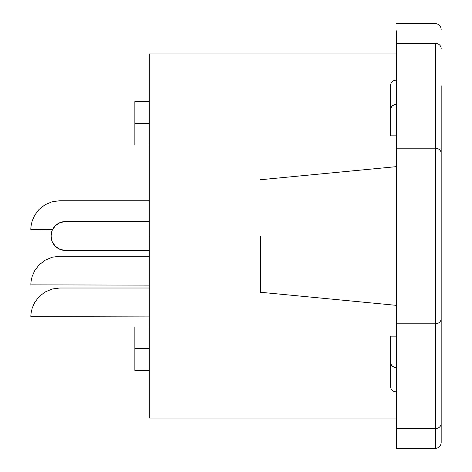 <?xml version="1.0" encoding="UTF-8"?>
<svg xmlns="http://www.w3.org/2000/svg" width="472" height="472" viewBox="0 0 472 472"><rect width="100%" height="100%" fill="white"/><g stroke="black" fill="none" stroke-linecap="round" stroke-linejoin="round"><path stroke-width="0.71" d="M441.178 442.618C440.813 446.111 438.883 448.034 435.396 448.4L435.396 428.653A5.782 5.245 0 0 0 441.178 423.413A5.782 5.245 180 0 1 435.396 428.653L435.396 323.81A5.782 5.245 0 0 0 441.178 318.565A5.782 5.245 180 0 1 435.396 323.81L435.396 236L435.396 323.81L396.415 323.81L396.415 391.949L394.203 391.548L392.326 390.409L391.076 388.71L390.633 386.704A5.782 5.245 0 0 0 396.415 391.949L396.415 428.653L435.396 428.653L435.396 323.81L396.415 323.81L396.415 236L260.562 236L396.386 236L396.386 110.944L396.415 236L396.415 80.051A5.782 5.245 180 0 0 390.633 85.296L390.633 135.842L396.386 135.842L390.633 135.842L390.633 109.628A5.782 5.245 0 0 1 396.415 104.389L394.203 104.79L392.326 105.923L391.076 107.622L390.633 109.628L390.633 85.296L391.076 83.29L392.326 81.591L394.203 80.452L396.415 80.051L396.415 43.347L435.396 43.347L396.415 43.347L396.415 148.19L435.396 148.19A5.782 5.245 0 0 1 441.178 153.435L441.178 386.267L441.178 153.435A5.782 5.245 180 0 0 435.396 148.19L435.396 380.491L435.396 236L441.178 236L441.178 442.618L441.178 236L435.396 236L435.396 148.19L396.415 148.19L396.415 236L435.396 236L396.415 236L396.415 448.4L435.396 448.4L435.396 428.653L396.415 428.653L396.415 448.4M260.562 236L149.305 236L149.305 418.056L149.305 53.944L149.305 236L260.562 236L260.562 292.274L260.562 236M149.305 123.298L134.856 123.298L134.856 144.969L134.856 101.622L134.856 123.298L149.305 123.298M149.305 348.702L134.856 348.702L134.856 370.378L134.856 327.031L134.856 348.702L149.305 348.702M396.386 361.056L396.386 317.255L396.386 361.056M435.396 43.347L435.396 148.19L435.396 43.347A5.782 5.245 0 0 1 441.178 48.586A5.782 5.245 180 0 0 435.396 43.347M59.72 288.014L149.305 288.014L59.72 288.014L52.215 289.006M52.103 289.041L45.023 292.032L39.029 296.74L34.668 302.511L32.149 308.263L31.099 312.936L30.822 316.913L31.099 312.936L32.149 308.263L34.839 302.222M59.72 256.231L149.305 256.231L59.72 256.231L52.215 257.222M52.103 257.252L45.023 260.249L39.029 264.951L34.668 270.727L32.149 276.474L31.099 281.147L30.822 285.129L31.099 281.147L32.149 276.474L34.839 270.432M59.72 200.742L149.305 200.742L59.72 200.742L52.215 201.739M52.103 201.768L45.023 204.765L39.029 209.468L34.668 215.244L32.149 220.99L31.099 225.663L30.822 229.64L31.099 225.663L32.149 220.99L34.839 214.949M59.974 249.352L55.283 246.219L59.974 249.352L55.283 246.219L59.974 249.352L65.502 250.449L149.305 250.449L65.502 250.449A14.449 14.449 0 0 1 51.053 236A14.449 14.449 0 0 1 65.502 221.551L149.305 221.551L65.502 221.551L59.974 222.648L55.283 225.781L52.15 230.472L51.053 236L52.15 241.528L51.053 236L52.15 230.472L51.053 236L52.15 241.528L51.053 236L52.15 230.472L55.283 225.781L59.974 222.648M30.827 229.374L52.528 229.64L52.15 230.472M55.283 246.219L52.15 241.528L55.283 246.219M31.111 312.865L31.5 310.712M30.845 315.892L30.916 314.653M149.305 316.913L30.827 316.647M31.111 281.076L31.5 278.923M30.845 284.097L30.916 282.87M149.305 285.129L30.827 284.858M31.111 225.592L31.5 223.439M30.845 228.625L30.916 227.386M396.386 30.822L396.386 80.051L396.415 30.822M396.386 236L396.386 317.255L396.386 236M396.386 441.178L396.386 391.949L396.415 441.178M390.633 336.158L396.386 336.158L390.633 336.158L390.633 362.372L391.076 364.378L392.326 366.077L394.203 367.21L396.415 367.611A5.782 5.245 180 0 1 390.633 362.372L390.633 336.158M390.633 386.704L390.633 362.372L390.633 386.704M441.178 236L441.178 85.733L441.178 236M435.396 236L435.396 91.509L435.396 236M396.386 418.056L149.305 418.056M396.386 305.354L260.562 292.274M149.305 144.969L134.856 144.969M149.305 370.378L134.856 370.378M396.415 23.6L435.396 23.6C438.883 23.966 440.813 25.889 441.178 29.382M149.305 327.031L134.856 327.031M149.305 101.622L134.856 101.622M396.386 166.645L260.562 179.726M396.386 53.944L149.305 53.944"/></g></svg>
